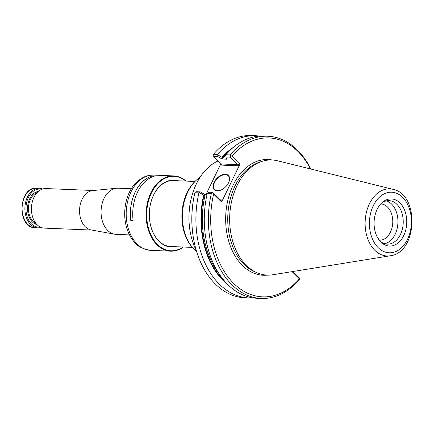 <?xml version="1.0" encoding="UTF-8"?>
<svg xmlns="http://www.w3.org/2000/svg" width="434" height="434" viewBox="0 0 434 434"><rect width="100%" height="100%" fill="white"/><g stroke="black" fill="none" stroke-linecap="round" stroke-linejoin="round"><path stroke-width="0.65" d="M200.085 177.284A41.653 28.828 92.3 0 0 196.738 179.839A41.653 28.828 92.3 0 0 193.895 249.154A41.653 28.828 92.3 0 0 194.47 249.734A41.653 28.828 92.3 0 0 196.64 251.671M196.738 179.839L195.88 180.598A40.698 28.172 92.3 0 0 193.103 248.324L193.895 249.154M169.689 246.463A32.989 22.834 92.3 0 0 169.824 246.469L192.24 247.391M194.947 181.461L172.531 180.544A32.989 22.834 92.3 0 0 172.396 180.539M379.283 240.17A18.114 12.537 92.3 0 0 379.479 240.181A18.114 12.537 92.3 0 0 392.754 222.599A18.114 12.537 92.3 0 0 380.965 203.98A18.114 12.537 92.3 0 0 380.77 203.975M384.627 243.718A21.776 15.071 92.3 0 0 397.918 222.81A21.776 15.071 92.3 0 0 386.385 200.882M377.596 237.68L380.135 241.103L381.464 242.205A21.776 15.071 92.3 0 0 387.258 244.163A21.776 15.071 92.3 0 0 403.208 223.027A21.776 15.071 92.3 0 0 389.043 200.649A21.776 15.071 92.3 0 0 383.108 202.13L378.882 206.324A23.588 16.329 92.3 0 0 377.596 237.68A23.588 16.329 92.3 0 0 380.906 242.085A23.588 16.329 92.3 0 0 403.159 236.687A23.588 16.329 92.3 0 0 401.336 204.479A23.588 16.329 92.3 0 0 378.882 206.324M200.351 191.888L196.26 191.719L195.034 192.143L194.899 192.718L198.929 192.88L200.351 191.888L204.68 194.47L204.913 195.761L204.159 194.871L203.633 195.132A76.606 53.019 92.3 0 0 227.85 284.644M392.992 189.327L277.467 160.775A57.608 39.874 92.3 0 0 261.599 161.491A57.608 39.874 92.3 0 0 230.525 207.262A57.608 39.874 92.3 0 0 246.328 265.38A57.608 39.874 92.3 0 0 257.036 272.753A57.608 39.874 92.3 0 0 272.791 274.765L390.264 255.772C417.432 252.886 419.83 194.427 392.992 189.327A33.581 23.241 92.3 0 0 367.05 209.98A33.581 23.241 92.3 0 0 374.84 250.304A33.581 23.241 92.3 0 0 390.264 255.772M220.326 199.868L221.644 199.922L220.602 200.139L221.123 201.56L213.62 194.144L212.763 192.398L208.613 192.229L207.311 193.228A81.174 56.187 92.3 0 0 257.183 298.277L261.268 298.446A81.174 56.187 92.3 0 0 299.178 279.756L299.71 278.774L299.384 278.856L292.087 271.646M225.93 157.005L225.924 154.754L230.015 154.922L230.779 155.958L232.185 155.914L239.687 163.33L237.832 164.649L230.275 157.184L225.93 157.005L226.597 159.169L221.915 158.98L218.058 156.679L217.542 154.412A81.174 56.187 92.3 0 1 255.447 135.723A81.174 56.187 92.3 0 1 259.635 136.119M310.777 169.005A81.174 56.187 92.3 0 0 267.924 136.233L263.834 136.064A81.174 56.187 92.3 0 0 225.924 154.754M233.487 147.251A76.606 53.019 92.3 0 0 222.013 157.287L222.024 158.079L223.168 158.166L221.915 158.98M222.013 157.287L217.694 154.732M220.336 190.298A9.651 5.892 134.6 0 1 217.64 190.71A9.651 5.892 134.6 0 1 214.749 189.56A9.651 5.892 134.6 0 1 217.336 178.553A9.651 5.892 134.6 0 1 228.311 175.83A9.651 5.892 134.6 0 1 229.114 181.412M199.456 192.625L203.633 195.132M198.929 192.88A81.174 56.187 92.3 0 0 248.796 297.936A81.174 56.187 92.3 0 0 252.995 297.876M204.68 194.47L207.007 194.568M292.869 271.521L298.918 277.494L299.71 278.774M207.311 193.228L211.401 193.396A81.174 56.187 92.3 0 0 261.268 298.446M212.768 192.87L211.401 193.396M230.275 157.184L230.779 155.958M267.924 136.233A81.174 56.187 92.3 0 0 230.015 154.922M255.447 135.723L251.422 135.554A81.174 56.187 92.3 0 0 213.512 154.244L217.542 154.412M218.058 156.679L213.772 156.506L221.335 163.976L221.221 165.104L238.212 165.804L237.832 164.649L221.335 163.976M213.512 154.244L212.98 155.226L213.772 156.506M217.32 190.797A9.982 6.098 134.6 0 1 213.913 182.719A9.982 6.098 134.6 0 1 224.465 174.251A9.982 6.098 134.6 0 1 229.152 181.298A9.982 6.098 134.6 0 1 220.222 190.336A9.982 6.098 134.6 0 1 217.32 190.797M212.763 192.398L220.602 200.139M194.899 192.718A81.174 56.187 92.3 0 0 193.32 237.447A81.174 56.187 92.3 0 0 244.765 297.767L248.796 297.936M213.62 194.144A79.525 55.042 92.3 0 0 233.72 283.424A79.525 55.042 92.3 0 0 299.384 278.856M221.123 201.56L222.062 201.05L239.682 164.757L239.687 163.33M310.473 168.929A79.525 55.042 92.3 0 0 232.185 155.914M220.944 163.591L205.976 194.524M193.32 237.447L193.244 236.975A79.525 55.042 92.3 0 1 194.741 193.369L195.034 192.143M196.325 250.635A57.608 39.874 -87.7 0 1 189.994 230.628A57.608 39.874 -87.7 0 1 191.334 197.985A57.608 39.874 -87.7 0 1 218.204 160.884M189.994 230.628L189.935 230.248A56.29 38.962 -87.7 0 1 191.242 198.354L191.334 197.985M133.086 220.391L130.764 220.298A37.568 26.002 92.3 0 1 152.258 176.036L154.379 176.123M152.258 176.036L154.629 176.052A37.65 26.062 92.3 0 0 133.086 220.412L130.764 220.298M152.247 175.954A37.65 26.062 92.3 0 0 130.71 220.315M186.088 181.097A37.65 26.062 92.3 0 0 173.736 175.927A37.65 26.062 92.3 0 0 147.603 202.087A37.65 26.062 92.3 0 0 157.01 244.814A37.65 26.062 92.3 0 0 170.649 251.167A37.65 26.062 92.3 0 0 183.387 247.027M185.785 181.087A37.237 25.774 92.3 0 0 150.929 194.085A37.237 25.774 92.3 0 0 157.471 244.483A37.237 25.774 92.3 0 0 183.077 247.011M177.636 180.75A33.445 23.148 92.3 0 0 150.696 203.177A33.445 23.148 92.3 0 0 149.92 222.127A33.445 23.148 92.3 0 0 159.001 241.331A33.445 23.148 92.3 0 0 174.929 246.68M149.909 222.067A33.033 22.861 92.3 0 0 158.871 240.978A33.033 22.861 92.3 0 0 170.839 246.55A33.033 22.861 92.3 0 0 171.978 246.555M174.685 180.631A33.033 22.861 92.3 0 0 173.546 180.544A33.033 22.861 92.3 0 0 150.679 203.231M93.413 190.504L45.95 188.557A19.796 13.698 92.3 0 0 33.988 197.324A19.796 13.698 92.3 0 0 32.241 202.19L32.192 202.396A19.053 13.188 92.3 0 0 31.747 213.192L31.785 213.403A19.796 13.698 92.3 0 0 44.328 228.116L91.791 230.058M32.241 202.19A19.796 13.698 92.3 0 0 31.785 213.403M41.084 227.405A19.796 13.698 -87.7 0 1 37.785 227.845A19.796 13.698 -87.7 0 1 24.906 207.506A19.796 13.698 -87.7 0 1 39.407 188.291A19.796 13.698 -87.7 0 1 42.657 188.996M40.216 227.009A19.053 13.188 -87.7 0 1 25.959 207.55A19.053 13.188 -87.7 0 1 41.762 189.316M131.377 188.757L117.999 188.21A23.094 15.982 92.3 0 0 116.464 188.253A23.094 15.982 92.3 0 0 104.041 198.436A23.094 15.982 92.3 0 0 114.576 234.192A23.094 15.982 92.3 0 0 116.106 234.36L129.484 234.908M116.464 188.253L92.757 190.569A19.796 13.698 92.3 0 0 82.107 199.293A19.796 13.698 92.3 0 0 91.14 229.944L114.576 234.192M378.193 247.673A30.315 20.984 92.3 0 0 411.318 224.524A30.315 20.984 92.3 0 0 381.736 195.305A30.315 20.984 92.3 0 0 378.193 247.673M204.159 194.871A75.961 52.579 92.3 0 0 224.383 280.928M204.913 195.761A75.304 52.118 92.3 0 0 218.568 273.057M229.727 150.669A75.961 52.579 92.3 0 0 222.024 158.079M225.854 155.323A75.304 52.118 92.3 0 0 223.168 158.166M261.599 161.491L259.158 162.316A56.653 39.212 92.3 0 0 228.599 207.327A56.653 39.212 92.3 0 0 244.141 264.48A56.653 39.212 92.3 0 0 254.671 271.727L257.036 272.753M272.368 160A57.928 40.096 92.3 0 0 228.713 196.873A57.928 40.096 92.3 0 0 242.427 265.489A57.928 40.096 92.3 0 0 267.642 275.118M221.644 199.922L222.062 201.05M239.682 164.757L238.212 165.804M221.221 165.104L220.803 163.981M153.81 175.108C148.151 175.244 143.817 175.727 136.336 182.47C127.889 190.342 122.361 207.056 125.654 223.77C127.097 230.828 129.864 236.78 133.949 241.629C136.911 246.078 142.498 248.986 150.723 250.347A37.65 26.062 -87.7 0 1 137.084 243.995A37.65 26.062 -87.7 0 1 127.677 201.273A37.65 26.062 -87.7 0 1 153.81 175.108L173.736 175.927M36.608 188.172C18.374 186.484 16.676 227.921 34.986 227.731A19.796 13.698 -87.7 0 1 22.107 207.392A19.796 13.698 -87.7 0 1 36.608 188.172L39.407 188.291M37.02 224.628A16.742 11.588 -87.7 0 1 27.554 207.615A16.742 11.588 -87.7 0 1 38.382 191.432M35.984 223.461A16.085 11.132 -87.7 0 1 30.548 199.157A16.085 11.132 -87.7 0 1 37.253 192.506M150.723 250.347L170.649 251.167M34.986 227.731L37.785 227.845"/></g></svg>
